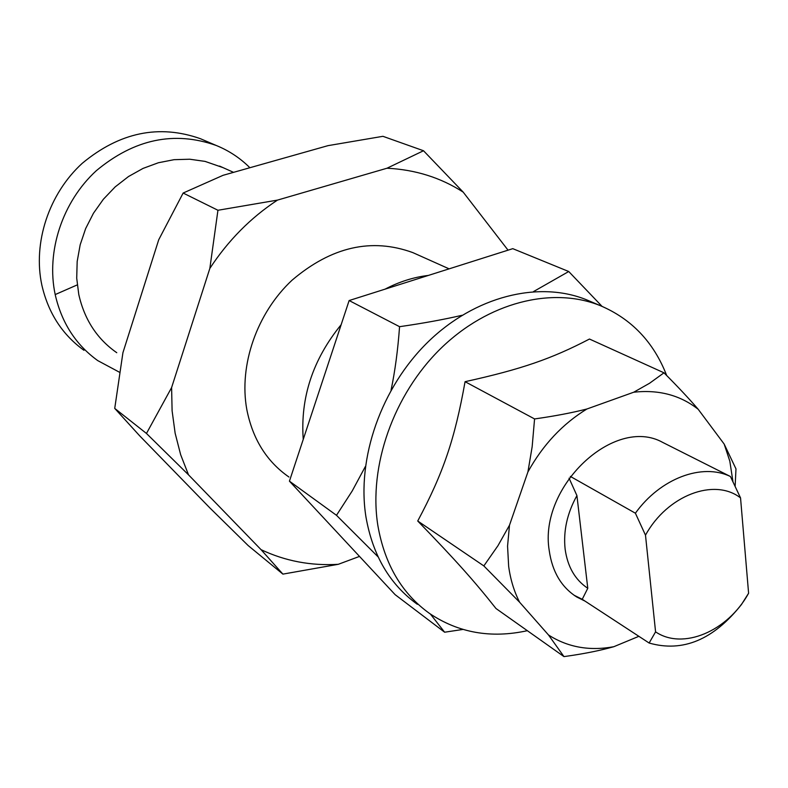 <?xml version="1.0" encoding="UTF-8"?>
<svg xmlns="http://www.w3.org/2000/svg" width="788" height="788" viewBox="0 0 788 788"><rect width="100%" height="100%" fill="white"/><g stroke="black" fill="none" stroke-linecap="round" stroke-linejoin="round"><path stroke-width="1.18" d="M527.339 630.695C491.052 638.635 458.429 632.862 429.46 613.399C401.831 593.551 384.623 564.247 377.856 525.497C368.4 466.2 393.547 394.552 440.778 348.473C488.038 302.375 551.945 286.3 599.944 305.498C631.454 318.766 653.715 342.11 666.697 375.531M417.364 604.307C389.893 584.568 372.763 555.491 365.977 517.086C356.481 458.33 381.303 387.43 428.091 341.884C474.908 296.327 538.322 280.508 586.045 299.598L590.862 301.646M563.962 656.601L548.517 634.99C567.803 647.293 589.562 651.193 613.803 646.712C599.57 650.721 582.953 654.01 563.962 656.601L495.987 608.513C474.8 581.652 456.065 560.593 417.729 521.006C443.151 473.361 454.735 439.507 465.068 381.688C521.607 369.217 551.62 358.747 589.473 339.037L663.989 372.813C677.601 386.445 689.007 398.61 698.207 409.297C680.202 395.152 658.709 389.459 633.729 392.217L649.598 383.234L663.989 372.813M732.968 481.734L729.816 461.128L724.162 444.058L735.982 468.89L735.135 486.245M519.597 602.209L483.842 565.922L497.967 545.69L509.491 525.212L507.561 546.143L508.654 566.306C510.437 579.466 514.081 591.433 519.597 602.209L548.517 634.99M585.051 601.126L576.826 597.038C561.44 587.267 552.25 571.783 549.236 550.595C538.421 486.787 614.404 415.453 662.61 442.354L665.417 443.772M534.569 418.94C554.486 416.133 571.93 412.814 586.902 409.002C562.563 423.914 542.902 444.885 527.921 471.923L532.156 446.747L534.569 418.94L465.068 381.688M638.871 636.32L613.803 646.712M417.729 521.006L483.842 565.922M698.207 409.297L724.162 444.058M586.902 409.002L633.729 392.217M509.491 525.212L527.921 471.923M662.275 442.186L730.427 476.513C702.216 462.743 660.334 478.346 635.394 513.205L570.335 476.415M574.097 595.245L582.243 599.294L649.135 643.028C682.723 652.631 713.495 639.797 741.459 604.534L748.6 593.246C727.866 631.158 682.969 650.464 655.577 631.858L649.135 643.028M569.064 478.168L576.924 495.593C567.133 513.303 563.203 531.122 565.124 549.078C567.557 566.769 575.112 579.84 587.779 588.281L582.243 599.294M655.577 631.858L645.49 535.18C667.278 495.297 714.45 477.518 740.543 497.918L730.427 476.513M635.394 513.205L645.49 535.18M587.779 588.281L576.924 495.593M740.543 497.918L748.6 593.246M119.53 372.271L97.751 360.608C75.825 344.809 61.641 322.794 55.19 294.574C46.009 251.599 62.39 201.758 96.323 170.691C134.315 139.072 174.276 130.66 216.217 145.465C228.963 150.656 240.192 158.083 249.875 167.726M83.971 350.296C62.311 334.683 48.275 312.984 41.862 285.187C32.732 242.862 48.797 193.858 82.208 163.343C119.599 132.295 159.018 124.09 200.457 138.718L204.25 140.343M288.95 477.026C266.659 461.532 252.603 438.985 246.782 409.376C238.774 365.159 256.888 312.984 292.082 280.173C331.403 246.752 371.67 237.572 412.882 252.633L449.101 268.846M423.511 150.744L463.186 192.114C440.63 177.586 415.237 169.627 386.987 168.228L423.511 150.744L382.929 136.314L327.985 145.652L223.063 175.31L183.141 193.04L158.733 239.729L122.928 352.679L114.733 408.401L139.722 435.872L209.903 507.955L248.19 545.582L282.902 574.117L261.055 549.669C285.246 561.086 310.994 565.971 338.288 564.306L282.902 574.117M188.509 474.829L146.469 433.459L171.607 387.568L172.099 410.755L175.143 433.233L180.649 454.686L188.509 474.829L261.055 549.669M217.941 210.268L277.474 200.103C250.732 217.665 228.185 240.439 209.844 268.413L217.941 210.268L183.141 193.04M359.505 556.407L338.288 564.306M114.733 408.401L146.469 433.459M277.474 200.103L386.987 168.228M463.186 192.114L508.043 250.17M171.607 387.568L209.844 268.413M116.762 352.709C97.072 338.968 84.415 319.554 78.78 294.466L76.712 278.174L77.175 261.478L80.179 244.792L85.656 228.569L93.457 213.243L103.395 199.226L115.196 186.874L128.533 176.512L143.052 168.405L158.368 162.752L174.079 159.678L189.78 159.225L205.057 161.392L222.925 167.588M303.242 439.379C300.238 397.654 312.875 359.426 341.145 324.695M385.076 289.147C399.23 281.73 413.661 277.159 428.367 275.426M378.102 556.88L336.486 515.313L352.246 490.914L365.415 466.427M462.911 629.445L444.629 632.212L430.386 614.039M391.065 390.159C395.074 370.941 397.901 349.783 399.555 326.685C423.067 323.307 443.92 319.504 462.103 315.279M533.476 291.609L568.729 271.515L602.022 306.345M568.729 271.515L512.791 248.663L349.133 300.543L289.432 481.163L395.152 594.684L444.629 632.212M289.432 481.163L336.486 515.313M349.133 300.543L399.555 326.685M55.19 294.574L77.244 284.901M599.944 305.498L586.045 299.598M576.826 597.038L574.156 595.295M216.217 145.465L200.457 138.718M233.543 172.345L219.547 166.071"/></g></svg>

